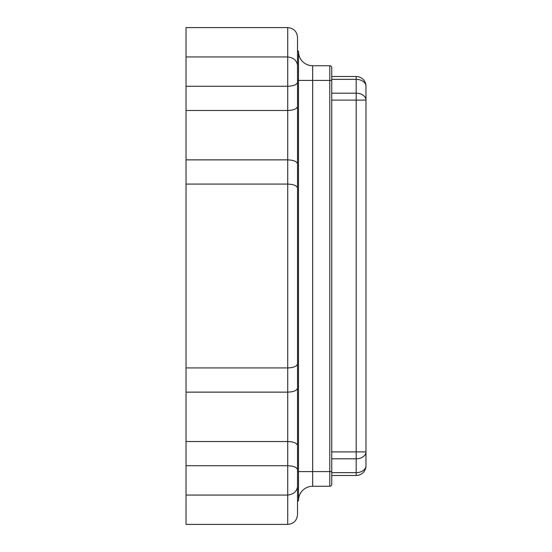 <?xml version="1.0" encoding="UTF-8"?>
<svg xmlns="http://www.w3.org/2000/svg" width="552" height="552" viewBox="0 0 552 552"><rect width="100%" height="100%" fill="white"/><g stroke="black" fill="none" stroke-linecap="round" stroke-linejoin="round"><path stroke-width="0.83" d="M297.514 65.474L297.514 514.623C296.969 520.536 293.705 523.793 287.737 524.4L186.031 524.4L186.031 27.6L287.737 27.6C293.705 28.207 296.969 31.464 297.514 37.377L297.514 65.474C296.969 60.616 293.705 57.774 287.737 56.939L287.737 27.6M186.031 56.939L287.737 56.939L287.737 86.278L186.031 86.278M186.031 110.483L287.737 110.483L287.737 86.278C293.664 86.029 296.921 84.684 297.514 82.227M186.031 159.866L287.737 159.866L287.737 110.483C293.664 110.234 296.921 108.882 297.514 106.432M186.031 184.071L287.737 184.071L287.737 159.866C293.664 160.114 296.921 161.467 297.514 163.923M186.031 367.929L287.737 367.929L287.737 184.071C293.664 184.32 296.921 185.665 297.514 188.122M186.031 392.134L287.737 392.134L287.737 367.929C293.664 367.68 296.921 366.335 297.514 363.878M186.031 441.517L287.737 441.517L287.737 392.134C293.664 391.885 296.921 390.533 297.514 388.077M186.031 465.722L287.737 465.722L287.737 441.517C293.664 441.766 296.921 443.118 297.514 445.567M186.031 495.061L287.737 495.061L287.737 465.722C293.664 465.971 296.921 467.316 297.514 469.773M297.514 486.526C296.969 491.383 293.705 494.226 287.737 495.061L287.737 524.4M297.514 500.926L298.494 500.926L298.494 80.413L312.673 80.413L312.673 65.743L329.785 65.743A1.953 1.953 0 0 1 331.745 67.696L331.745 76.5L356.192 76.5L356.192 475.5L331.745 475.5L331.745 484.304A1.953 1.953 0 0 1 329.785 486.257L329.785 65.743A1.953 1.953 0 0 1 331.745 67.696L331.745 80.413L331.745 76.5L356.192 76.5A9.777 9.777 0 0 1 365.969 86.278A9.777 6.914 180 0 0 356.192 79.364L331.745 79.364M297.514 51.074L298.494 51.074L298.494 80.413L297.514 80.413M299.543 56.918L299.55 56.939A14.179 14.179 0 0 0 312.673 65.743A14.179 14.179 0 0 1 298.494 51.557L298.673 53.806L298.494 51.557C299.605 58.395 299.605 58.395 298.494 51.557A14.179 14.179 0 0 0 312.673 65.743A14.179 14.179 0 0 1 299.55 56.939L299.453 56.69M299.329 56.352L299.143 55.793L299.329 56.352M298.922 55.007L298.687 53.903L298.922 55.007M298.88 497.138L298.742 497.794M298.584 498.829L298.494 500.443A14.179 14.179 0 0 1 312.673 486.257L329.785 486.257A1.953 1.953 0 0 0 331.745 484.304L331.745 80.413L312.673 80.413L312.673 471.587L331.745 471.587L331.745 472.636L356.192 472.636A9.777 6.914 180 0 0 365.969 465.722A9.777 9.777 0 0 1 356.192 475.5A9.777 9.777 0 0 0 365.969 465.722L365.969 86.278M331.745 475.5L331.745 472.636M297.514 471.587L312.673 471.587L312.673 486.257A14.179 14.179 0 0 0 298.494 500.443M331.745 458.809L356.192 458.809A9.777 6.914 180 0 0 365.969 451.895L331.745 451.895M331.745 100.105L365.969 100.105A9.777 6.914 180 0 0 356.192 93.191L331.745 93.191"/></g></svg>
